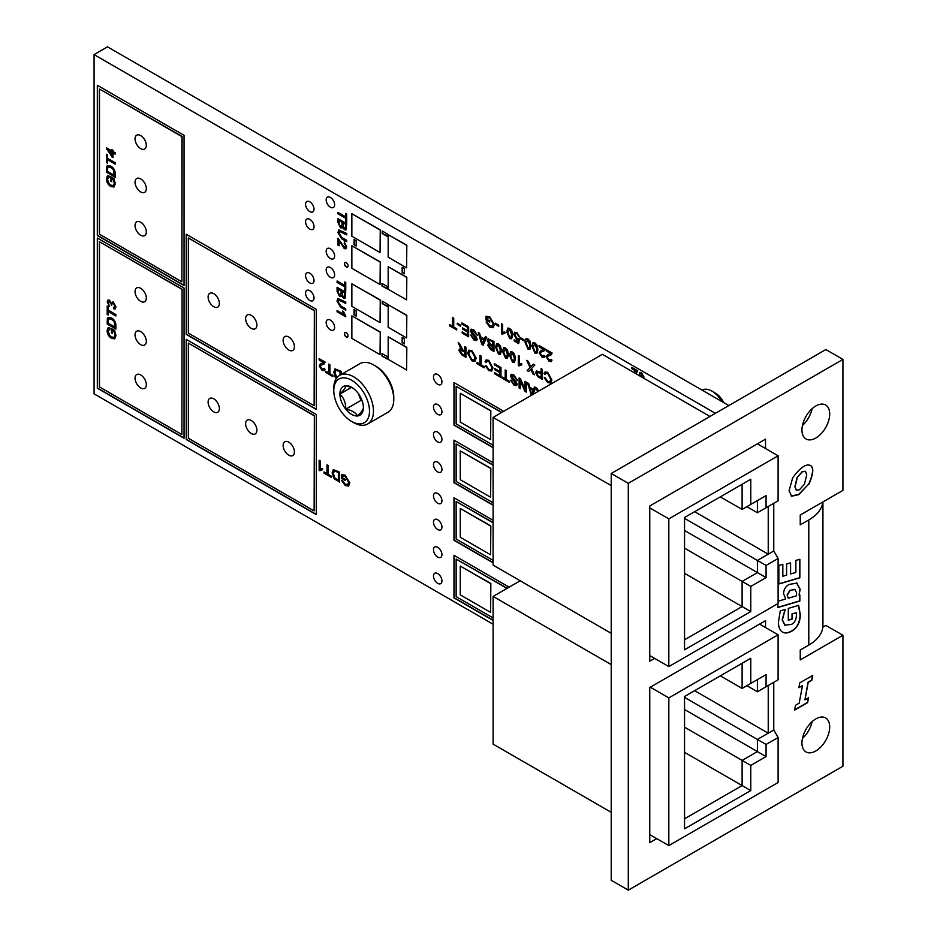 <?xml version="1.0" encoding="UTF-8"?>
<svg xmlns="http://www.w3.org/2000/svg" width="937" height="937" viewBox="0 0 937 937"><rect width="100%" height="100%" fill="white"/><g stroke="black" fill="none" stroke-linecap="round" stroke-linejoin="round"><path stroke-width="1.41" d="M802.459 425.445A19.618 11.326 120 0 0 812.133 408.684M815.822 438.012A19.618 11.326 120 0 0 828.648 420.725A19.618 11.326 120 0 0 825.638 405.007A19.618 11.326 120 0 0 815.822 405.979A19.618 11.326 120 0 0 803.009 423.266A19.618 11.326 120 0 0 806.019 438.984A19.618 11.326 120 0 0 815.822 438.012M802.459 738.391A19.618 11.326 120 0 0 812.133 721.631M815.822 750.959A19.618 11.326 120 0 0 828.648 733.659A19.618 11.326 120 0 0 825.638 717.941A19.618 11.326 120 0 0 815.822 718.913A19.618 11.326 120 0 0 803.009 736.201A19.618 11.326 120 0 0 806.019 751.931A19.618 11.326 120 0 0 815.822 750.959M778.846 565.444L778.846 584.02L799.858 577.813L799.858 559.237L795.864 560.443L795.864 572.402L790.582 573.971L790.582 562.868L786.588 564.039L786.588 575.142L782.828 576.22L782.828 564.273L778.846 565.444M777.886 603.627L777.886 607.527L799.858 601.015L799.858 595.054L799.074 595.054L800.175 589.232L796.825 583.13L789.071 584.43C785.522 586.503 783.695 589.584 783.578 593.66L785.663 598.989L778.108 601.226M797.469 583.446L796.825 583.13M785.147 625.447L782.372 619.861L785.229 609.495L780.287 610.901L778.436 622.016C778.436 626.923 779.713 630.214 782.278 631.901C784.819 633.599 788.122 633.283 792.163 630.952C797.481 627.649 800.186 622.215 800.292 614.625L798.64 605.349L788.298 608.394L788.298 620.247L792.257 619.052L792.257 613.934L796.356 612.763L796.415 614.391C796.473 619.263 794.834 622.601 791.507 624.382L784.597 625.166M808.971 484.171C813.597 473.384 814.007 467.118 810.189 465.373C805.937 463.663 800.104 467.786 792.69 477.741L789.095 490.73L791.66 496.2L798.769 494.666L808.748 484.042C813.375 473.267 813.784 467.001 809.978 465.244M799.776 682.862L798.863 687.699L802.494 685.603L799.167 703.172L795.536 705.268L794.646 710.082L807.624 702.598L808.537 697.76L804.942 699.845L808.233 682.288L811.864 680.192L812.754 675.366L799.776 682.862M765.529 448.53L765.529 439.148L649.751 505.992L649.751 661.206L654.635 658.383M765.529 627.532L765.529 620.681L649.751 687.524L649.751 842.679L656.767 838.627M842.925 766.232L842.925 635.263L800.245 659.906L800.245 650.044L808.783 645.113L808.783 519.941L800.245 524.872L800.245 515.01L842.925 490.379L842.925 359.41L628.294 483.328L628.294 890.15L842.925 766.232M842.925 635.263L825.86 625.401L822.838 627.158M842.925 359.41L825.86 349.548L611.217 473.478L611.217 880.288L628.294 890.15M628.294 483.328L611.217 473.478M808.783 519.941A48.291 27.876 0 0 0 822.838 501.974M822.932 501.916L822.932 625.401A48.291 27.876 180 0 1 808.783 645.113M804.942 699.845L808.022 682.159L811.653 680.063L812.484 675.518M794.705 709.813L807.413 702.469L808.268 697.913M798.91 687.418L802.494 685.603M791.133 495.931L798.558 494.537L808.748 484.042M805.363 471.252L802.119 471.674L797.059 477.577L794.892 486.608L796.263 490.192M797.27 477.694L795.103 486.725L796.368 490.262L799.495 489.77L804.45 484.101L806.745 474.907L805.469 471.311L802.341 471.803L797.059 477.577M782.067 631.772C784.609 633.471 787.9 633.154 791.952 630.824C797.258 627.532 799.964 622.086 800.069 614.496L798.429 605.22M784.925 625.319L782.149 619.732L785.019 609.554M788.298 620.048L792.034 618.924L792.034 613.817L796.356 612.763M799.074 595.054L799.952 589.104L796.602 583.001M777.886 607.34L799.636 600.886L799.636 595.054M795.197 589.537L789.809 590.31L787.092 595.018L788.263 598.228L796.216 595.897L796.649 592.852L794.799 589.373L790.032 590.439L787.314 595.147L788.263 598.228M782.828 576.22L782.618 564.332M790.582 573.971L790.359 562.926M778.846 583.833L799.636 577.696L799.636 559.295M348.06 265.839A2.612 1.499 -120 0 0 346.924 263.215A2.612 1.499 -120 0 0 344.921 262.524A2.612 1.499 -120 0 0 344.371 263.719A2.612 1.499 -120 0 0 345.519 266.342A2.612 1.499 -120 0 0 347.522 267.033A2.612 1.499 -120 0 0 348.06 265.839M345.027 262.465A2.612 1.499 -120 0 0 344.593 263.59A2.612 1.499 -120 0 0 345.659 266.131A2.612 1.499 -120 0 0 347.627 266.963M348.06 335.938A2.612 1.499 -120 0 0 346.924 333.314A2.612 1.499 -120 0 0 344.921 332.623A2.612 1.499 -120 0 0 344.371 333.818A2.612 1.499 -120 0 0 345.519 336.43A2.612 1.499 -120 0 0 347.522 337.133A2.612 1.499 -120 0 0 348.06 335.938M345.027 332.565A2.612 1.499 -120 0 0 344.593 333.689A2.612 1.499 -120 0 0 345.659 336.231A2.612 1.499 -120 0 0 347.627 337.062M146.324 145.364A7.976 4.603 -120 0 0 142.846 137.341A7.976 4.603 -120 0 0 136.697 135.209A7.976 4.603 -120 0 0 135.045 138.852A7.976 4.603 -120 0 0 138.524 146.875A7.976 4.603 -120 0 0 144.673 149.006A7.976 4.603 -120 0 0 146.324 145.364M146.324 188.677A7.976 4.603 -120 0 0 142.846 180.654A7.976 4.603 -120 0 0 136.697 178.51A7.976 4.603 -120 0 0 135.045 182.165A7.976 4.603 -120 0 0 138.524 190.188A7.976 4.603 -120 0 0 144.673 192.319A7.976 4.603 -120 0 0 146.324 188.677M146.324 231.989A7.976 4.603 -120 0 0 142.846 223.966A7.976 4.603 -120 0 0 136.697 221.823A7.976 4.603 -120 0 0 135.045 225.477A7.976 4.603 -120 0 0 138.524 233.5A7.976 4.603 -120 0 0 144.673 235.632A7.976 4.603 -120 0 0 146.324 231.989M219.387 303.459A7.976 4.603 -120 0 0 215.908 295.436A7.976 4.603 -120 0 0 209.759 293.304A7.976 4.603 -120 0 0 208.108 296.947A7.976 4.603 -120 0 0 211.586 304.97A7.976 4.603 -120 0 0 217.735 307.113A7.976 4.603 -120 0 0 219.387 303.459M256.89 325.116A7.976 4.603 -120 0 0 253.412 317.093A7.976 4.603 -120 0 0 247.274 314.961A7.976 4.603 -120 0 0 245.623 318.603A7.976 4.603 -120 0 0 249.101 326.626A7.976 4.603 -120 0 0 255.239 328.758A7.976 4.603 -120 0 0 256.89 325.116M294.405 346.772A7.976 4.603 -120 0 0 290.927 338.749A7.976 4.603 -120 0 0 284.778 336.606A7.976 4.603 -120 0 0 283.126 340.26A7.976 4.603 -120 0 0 286.605 348.283A7.976 4.603 -120 0 0 292.754 350.415A7.976 4.603 -120 0 0 294.405 346.772M146.324 298.071A7.976 4.603 -120 0 0 142.846 290.048A7.976 4.603 -120 0 0 136.697 287.917A7.976 4.603 -120 0 0 135.045 291.571A7.976 4.603 -120 0 0 138.524 299.594A7.976 4.603 -120 0 0 144.673 301.726A7.976 4.603 -120 0 0 146.324 298.071M146.324 341.384A7.976 4.603 -120 0 0 142.846 333.361A7.976 4.603 -120 0 0 136.697 331.229A7.976 4.603 -120 0 0 135.045 334.884A7.976 4.603 -120 0 0 138.524 342.895A7.976 4.603 -120 0 0 144.673 345.039A7.976 4.603 -120 0 0 146.324 341.384M146.324 384.697A7.976 4.603 -120 0 0 142.846 376.674A7.976 4.603 -120 0 0 136.697 374.542A7.976 4.603 -120 0 0 135.045 378.185A7.976 4.603 -120 0 0 138.524 386.208A7.976 4.603 -120 0 0 144.673 388.351A7.976 4.603 -120 0 0 146.324 384.697M219.387 408.602A7.976 4.603 -120 0 0 215.908 400.579A7.976 4.603 -120 0 0 209.759 398.448A7.976 4.603 -120 0 0 208.108 402.102A7.976 4.603 -120 0 0 211.586 410.125A7.976 4.603 -120 0 0 217.735 412.257A7.976 4.603 -120 0 0 219.387 408.602M256.89 430.259A7.976 4.603 -120 0 0 253.412 422.236A7.976 4.603 -120 0 0 247.274 420.104A7.976 4.603 -120 0 0 245.623 423.747A7.976 4.603 -120 0 0 249.101 431.77A7.976 4.603 -120 0 0 255.239 433.913A7.976 4.603 -120 0 0 256.89 430.259M294.405 451.915A7.976 4.603 -120 0 0 290.927 443.892A7.976 4.603 -120 0 0 284.778 441.76A7.976 4.603 -120 0 0 283.126 445.403A7.976 4.603 -120 0 0 286.605 453.426A7.976 4.603 -120 0 0 292.754 455.569A7.976 4.603 -120 0 0 294.405 451.915M441.936 381.874A5.973 3.455 -120 0 0 439.336 375.866A5.973 3.455 -120 0 0 434.721 374.261A5.973 3.455 -120 0 0 433.48 377.002A5.973 3.455 -120 0 0 436.092 383.01A5.973 3.455 -120 0 0 440.706 384.615A5.973 3.455 -120 0 0 441.936 381.874M441.936 411.917A5.973 3.455 -120 0 0 439.336 405.908A5.973 3.455 -120 0 0 434.721 404.304A5.973 3.455 -120 0 0 433.48 407.045A5.973 3.455 -120 0 0 436.092 413.053A5.973 3.455 -120 0 0 440.706 414.658A5.973 3.455 -120 0 0 441.936 411.917M441.936 439.465A5.973 3.455 -120 0 0 439.336 433.444A5.973 3.455 -120 0 0 434.721 431.84A5.973 3.455 -120 0 0 433.48 434.581A5.973 3.455 -120 0 0 436.092 440.589A5.973 3.455 -120 0 0 440.706 442.194A5.973 3.455 -120 0 0 441.936 439.465M441.936 469.507A5.973 3.455 -120 0 0 439.336 463.487A5.973 3.455 -120 0 0 434.721 461.882A5.973 3.455 -120 0 0 433.48 464.623A5.973 3.455 -120 0 0 436.092 470.632A5.973 3.455 -120 0 0 440.706 472.236A5.973 3.455 -120 0 0 441.936 469.507M441.936 500.791A5.973 3.455 -120 0 0 439.336 494.783A5.973 3.455 -120 0 0 434.721 493.178A5.973 3.455 -120 0 0 433.48 495.919A5.973 3.455 -120 0 0 436.092 501.927A5.973 3.455 -120 0 0 440.706 503.532A5.973 3.455 -120 0 0 441.936 500.791M441.936 527.086A5.973 3.455 -120 0 0 439.336 521.066A5.973 3.455 -120 0 0 434.721 519.461A5.973 3.455 -120 0 0 433.48 522.202A5.973 3.455 -120 0 0 436.092 528.222A5.973 3.455 -120 0 0 440.706 529.815A5.973 3.455 -120 0 0 441.936 527.086M441.936 554.622A5.973 3.455 -120 0 0 439.336 548.602A5.973 3.455 -120 0 0 434.721 546.997A5.973 3.455 -120 0 0 433.48 549.738A5.973 3.455 -120 0 0 436.092 555.758A5.973 3.455 -120 0 0 440.706 557.363A5.973 3.455 -120 0 0 441.936 554.622M441.936 580.905A5.973 3.455 -120 0 0 439.336 574.896A5.973 3.455 -120 0 0 434.721 573.292A5.973 3.455 -120 0 0 433.48 576.021A5.973 3.455 -120 0 0 436.092 582.041A5.973 3.455 -120 0 0 440.706 583.646A5.973 3.455 -120 0 0 441.936 580.905M334.626 204.758A5.973 3.455 -120 0 0 332.014 198.738A5.973 3.455 -120 0 0 327.4 197.133A5.973 3.455 -120 0 0 326.17 199.874A5.973 3.455 -120 0 0 328.77 205.894A5.973 3.455 -120 0 0 333.385 207.499A5.973 3.455 -120 0 0 334.626 204.758M314.024 209.138A5.973 3.455 -120 0 0 311.412 203.118A5.973 3.455 -120 0 0 306.809 201.514A5.973 3.455 -120 0 0 305.567 204.254A5.973 3.455 -120 0 0 308.179 210.275A5.973 3.455 -120 0 0 312.782 211.879A5.973 3.455 -120 0 0 314.024 209.138M314.024 226.66A5.973 3.455 -120 0 0 311.412 220.64A5.973 3.455 -120 0 0 306.809 219.047A5.973 3.455 -120 0 0 305.567 221.776A5.973 3.455 -120 0 0 308.179 227.796A5.973 3.455 -120 0 0 312.782 229.401A5.973 3.455 -120 0 0 314.024 226.66M334.626 256.082A5.973 3.455 -120 0 0 332.014 250.062A5.973 3.455 -120 0 0 327.4 248.457A5.973 3.455 -120 0 0 326.17 251.198A5.973 3.455 -120 0 0 328.77 257.218A5.973 3.455 -120 0 0 333.385 258.811A5.973 3.455 -120 0 0 334.626 256.082M314.024 280.491A5.973 3.455 -120 0 0 311.412 274.471A5.973 3.455 -120 0 0 306.809 272.866A5.973 3.455 -120 0 0 305.567 275.607A5.973 3.455 -120 0 0 308.179 281.627A5.973 3.455 -120 0 0 312.782 283.22A5.973 3.455 -120 0 0 314.024 280.491M334.626 274.857A5.973 3.455 -120 0 0 332.014 268.837A5.973 3.455 -120 0 0 327.4 267.232A5.973 3.455 -120 0 0 326.17 269.973A5.973 3.455 -120 0 0 328.77 275.993A5.973 3.455 -120 0 0 333.385 277.586A5.973 3.455 -120 0 0 334.626 274.857M334.626 327.423A5.973 3.455 -120 0 0 332.014 321.414A5.973 3.455 -120 0 0 327.4 319.81A5.973 3.455 -120 0 0 326.17 322.551A5.973 3.455 -120 0 0 328.77 328.559A5.973 3.455 -120 0 0 333.385 330.164A5.973 3.455 -120 0 0 334.626 327.423M314.024 298.013A5.973 3.455 -120 0 0 311.412 291.993A5.973 3.455 -120 0 0 306.809 290.388A5.973 3.455 -120 0 0 305.567 293.129A5.973 3.455 -120 0 0 308.179 299.149A5.973 3.455 -120 0 0 312.782 300.754A5.973 3.455 -120 0 0 314.024 298.013M339.03 233.067L341.771 237.436L346.702 240.282L346.702 241.699L341.712 238.818L337.917 232.54L338.796 229.905L346.702 233.477L346.702 234.894L339.604 231.439L339.03 233.067M345.694 218.262L338.023 213.835L338.023 212.418L345.694 216.857L345.694 213.39L346.702 213.964L346.702 222.303L345.694 221.729L345.917 218.145L338.023 213.835M338.081 301.632L340.822 306.001L345.753 308.847L345.753 310.264L340.763 307.383L336.969 301.105L337.859 298.47L345.753 302.042L345.753 303.459L338.667 300.016L338.081 301.632M344.746 286.827L337.074 282.4L337.074 280.995L344.746 285.422L344.746 281.955L345.753 282.529L345.753 290.88L344.746 290.294L344.968 286.71L337.074 282.4M328.688 372.985L328.688 364.118L329.906 364.833L329.906 373.687L332.904 375.421L332.904 376.58L325.678 372.399L325.678 371.251L328.899 372.856L328.899 364.247M327.025 473.7L327.025 464.846L328.243 465.548L328.243 474.403L331.253 476.137L331.253 477.296L324.026 473.126L324.026 471.967L327.236 473.572L327.236 464.963M342.591 475.914L342.591 477.811L345.144 479.287L345.144 480.447L341.361 478.257L341.361 474.555L345.144 475.176L349.817 482.965L348.564 486.057L345.249 485.507L341.513 480.4L342.626 480.716L345.261 484.359L348.248 484.101L348.587 482.309L345.249 476.394L342.591 475.914L345.249 476.394M347.744 484.698L348.587 482.309M495.31 324.307L495.31 323.148L498.753 325.139L498.753 326.299L495.31 324.307L495.532 323.277M509.705 328.383L511.766 330.538L512.656 335.153L511.614 338.807L509.705 338.526L506.765 331.745L507.807 328.091L509.705 328.383M520.55 338.878L520.55 337.718L523.994 339.709L523.994 340.869L520.55 338.878L520.761 337.847M534.945 342.954L537.006 345.109L537.897 349.724L536.842 353.378L534.945 353.097L532.005 346.315L533.048 342.673L534.945 342.954M548.789 354.221L550.675 353.448L546.119 350.813L546.119 349.536L552.127 353.003L550.968 354.971L548.239 356.095L547.349 357.465L549.094 360.101L550.897 359.351L552.01 360.124L551.307 361.635L549.07 361.249L546.236 356.845L547.395 354.807L548.789 354.221M550.523 353.565L546.119 350.813M550.593 360.276L550.897 359.351M457.291 324.366L457.291 323.218L460.735 325.198L460.735 326.357L457.291 324.366L457.502 323.335M470.409 330.679L471.1 329.18L473.712 329.613L477.519 335.411L473.759 330.796L471.627 331.311L475.867 336.231L477.191 339.147L476.558 340.541L474.017 340.061L470.632 335.153L473.97 338.878L475.961 338.538L471.943 333.994L470.409 330.679L471.217 329.121M472.143 330.421L471.627 331.311M475.727 339.182L475.621 337.461M487.31 340.459L488.001 338.854L493.975 341.443L493.975 351.457L490.613 349.513L487.638 345.203L488.95 343.797L487.31 340.459L488.118 338.807M488.2 343.961L489.161 343.68L487.521 340.33M505.488 347.955L507.538 350.11L508.428 354.725L507.385 358.391L505.488 358.098L502.537 351.328L503.579 347.674L505.488 347.955M519.039 365.934L518.325 365.512L518.325 355.498L519.438 356.142L519.438 363.943L521.663 363.755L521.663 364.938L519.801 365.266M541.117 372.774L541.117 368.663L542.347 369.365L542.347 379.38L537.721 376.615L535.671 372.645L536.421 370.876L541.34 372.645L541.34 368.78M464.74 351.07L464.74 346.573L465.958 347.287L465.958 357.302L461.988 355.006L458.837 350.485L459.47 349.056L461.332 349.232L458.158 342.778L459.587 343.61L462.726 349.864L464.74 351.07L464.951 346.702M479.967 364.224L479.967 355.369L481.185 356.072L481.185 364.938L484.195 366.672L484.195 367.819L476.968 363.65L476.968 362.49L480.189 364.106L480.189 355.498M494.314 364.809L494.314 363.65L500.979 367.503L500.979 377.517L494.537 373.793L494.537 372.633L499.761 375.655L499.761 372.575L494.865 369.752L494.865 368.592L499.761 371.415L499.761 367.948L494.314 364.809L494.525 363.779M510.431 375.796L511.133 374.308L513.734 374.741L517.552 380.539L513.792 375.924L511.661 376.44L515.9 381.347L517.212 384.275L516.58 385.657L514.038 385.189L510.653 380.281L513.991 384.006L515.994 383.666L511.977 379.11L510.431 375.796L511.239 374.25M512.176 375.538L511.661 376.44M515.748 384.311L515.655 382.577M531.607 395.203L527.367 382.729L528.667 383.491L529.686 387.157L533.528 389.382L534.558 386.887L535.859 387.637L532.778 394.524M639.104 375.538L639.76 372.586L641.611 372.891L644 377.189L640.803 373.84M644 376.967L641.775 373.886L640.334 376.252M184.05 438.27L184.05 288.057L97.319 237.998L97.319 388.199L184.05 438.27M184.05 285.562L184.05 135.35L97.319 85.279L97.319 235.492L184.05 285.562M316.296 414.494L186.217 339.381L186.217 439.523L316.296 514.624L316.296 414.494M316.296 309.339L186.217 234.238L186.217 334.38L316.296 409.481L316.296 309.339M356.189 240.739L354.022 239.497L354.022 244.744L356.189 245.998L356.189 240.739M382.214 230.982L382.214 233.489L387.192 236.358L387.192 233.863L382.214 230.982M404.327 268.532L402.16 267.279L402.16 272.538L404.327 273.791L404.327 268.532M387.192 288.936L387.192 286.429L381.991 283.431L381.991 285.937L387.192 288.936M382.214 301.082L382.214 303.588L387.192 306.458L387.192 303.963L382.214 301.082M404.327 338.632L402.16 337.379L402.16 342.637L404.327 343.891L404.327 338.632M356.189 310.838L354.022 309.597L354.022 314.844L356.189 316.097L356.189 310.838M387.192 359.035L387.192 356.528L381.991 353.53L381.991 356.037L387.192 359.035M509.154 587.171L453.976 555.313L453.976 597.865L493.108 620.458M493.108 520.328L453.976 497.734L453.976 540.286L493.108 562.879M493.108 462.737L453.976 440.144L453.976 482.707L493.108 505.301M503.731 411.296L453.976 382.565L453.976 425.129L493.108 447.722M380.258 261.903L351.855 245.752L351.855 268.287L380.047 284.555L380.258 261.903L380.047 284.555M380.258 332.003L351.855 315.851L351.855 338.386L380.047 354.654L380.258 332.003L380.047 354.654M406.822 277.235L388.176 266.717L388.176 289.252L406.599 299.887L406.822 277.235L406.599 299.887M406.822 347.334L388.176 336.816L388.176 359.351L406.599 369.986L406.822 347.334L406.599 369.986M493.108 624.218L94.075 393.833L94.075 54.615L715.388 413.322M406.822 315.289L388.176 304.771L388.176 327.306L406.599 337.941L406.822 315.289L406.599 337.941M406.822 245.189L388.176 234.672L388.176 257.206L406.599 267.841L406.822 245.189L406.599 267.841M380.258 299.957L351.855 283.806L351.855 306.34L380.047 322.609L380.258 299.957L380.047 322.609M380.258 229.858L351.855 213.706L351.855 236.241L380.047 252.51L380.258 229.858L380.047 252.51M633.564 372.352L636.328 371.251L631.772 368.616L631.772 367.339L637.769 370.806L636.621 372.774L635.239 373.313M636.164 371.368L631.772 368.616M537.662 391.701L535.987 387.707L537.416 388.539L538.529 391.197M525.001 389.031L525.001 381.371L526.219 382.073L526.219 392.088L524.919 391.338L520.328 381.031L520.328 388.691L519.11 387.977L519.11 377.962L520.41 378.712L525.001 389.031L525.212 381.488M505.207 378.806L505.207 369.939L506.425 370.654L506.425 379.508L509.435 381.242L509.435 382.39L502.209 378.22L502.209 377.072L505.418 378.677L505.418 370.068M491.749 367.257L488.891 361.553L487.041 361.307L486.303 362.56L485.085 361.53L486.08 359.96L488.774 360.323L492.979 367.96L491.784 371.029L488.798 370.607L485.307 365.688L486.526 366.086L488.856 369.494L490.883 369.775L491.972 367.14L488.891 361.553M467.622 353.237L468.851 350.18L471.908 350.59L476.183 358.063L474.965 361.249L471.897 360.85L467.622 353.237L468.957 350.122M550.675 379.262L547.829 373.558L545.966 373.313L545.229 374.566L544.01 373.535L545.018 371.977L547.712 372.34L551.905 379.965L550.722 383.034L547.723 382.624L544.233 377.693L545.451 378.091L547.782 381.5L549.808 381.781L550.897 379.145L547.829 373.558M531.174 366.402L533.317 364.153L534.84 365.032L531.525 368.51L534.395 374.788L532.907 373.933L530.846 369.225L528.691 371.497L527.168 370.619L530.026 367.609L526.723 360.347L528.21 361.202L530.764 366.835L533.376 364.188M512.492 352.007L514.542 354.151L515.432 358.766L514.39 362.432L512.492 362.15L509.541 355.369L510.583 351.715L512.492 352.007M498.484 343.914L500.534 346.069L501.424 350.684L500.381 354.338L498.484 354.057L495.532 347.276L496.575 343.633L498.484 343.914M484.394 338.983L485.413 336.5L486.713 337.25L483.152 345.203L481.794 344.418L478.221 332.342L479.521 333.103L480.552 336.77L484.394 338.983L485.553 336.582M461.953 324.108L461.953 322.96L468.629 326.802L468.629 336.816L462.175 333.103L462.175 331.944L467.399 334.954L467.399 331.874L462.515 329.051L462.515 327.903L467.399 330.726L467.399 327.259L461.953 324.108L462.175 323.078M452.501 326.357L452.501 317.502L453.731 318.205L453.731 327.06L456.729 328.793L456.729 329.953L449.502 325.783L449.502 324.624L452.723 326.228L452.723 317.62M541.785 350.169L543.671 349.407L539.115 346.772L539.115 345.484L545.123 348.951L543.964 350.93L541.235 352.054L540.344 353.425L542.09 356.06L543.893 355.31L545.006 356.083L544.303 357.583L542.054 357.208L539.232 352.804L541.785 350.169M543.519 349.524L539.115 346.772M543.589 356.224L543.893 355.31M527.941 338.913L530.002 341.056L530.892 345.683L529.838 349.337L527.941 349.056L525.001 342.274L526.044 338.62L527.941 338.913M517.751 341.759L518.419 339.299L516.744 338.995L513.98 334.158L514.472 332.342L516.802 332.483L519.66 336.957L516.802 333.631L515.444 333.431L514.881 334.849L516.802 338.128L519.543 338.936L518.665 343.563L514.214 340.998L514.214 339.709L517.751 341.759L518.208 339.428L516.533 339.124L513.769 334.286L514.694 332.19M502.255 334.216L501.541 333.806L501.541 323.792L502.654 324.436L502.654 332.237L504.867 332.049L504.867 333.232L503.005 333.56M487.193 317.596L487.193 319.494L489.746 320.969L489.746 322.129L485.975 319.939L485.975 316.237L489.758 316.858L494.42 324.647L493.167 327.739L489.852 327.189L486.116 322.082L487.24 322.398L489.875 326.041L492.85 325.783L493.202 323.991L489.852 318.076L487.193 317.596L489.852 318.076M492.358 326.381L493.202 323.991M332.143 472.857L333.338 469.601L339.592 472.096L339.592 482.11L333.56 477.765L332.143 472.857L333.455 469.554M319.845 470.714L319.13 470.304L319.13 460.29L320.243 460.922L320.243 468.734L322.469 468.535L322.469 469.718L320.595 470.058M336.535 378.525L335.223 377.049L333.795 372.141L335.001 368.885L341.244 371.38L341.244 374.449M321.789 363.287L323.675 362.514L319.119 359.89L319.119 358.602L325.127 362.069L323.968 364.048L321.239 365.172L320.349 366.543L322.094 369.178L323.909 368.428L325.01 369.19L324.307 370.701L322.07 370.314L319.236 365.922L320.395 363.872L321.789 363.287M323.523 362.642L319.119 359.89M323.593 369.342L323.909 368.428M345.132 298.376L343.715 298.189L341.853 295.6L339.569 296.42L337.074 291.173L337.074 287.284L345.753 292.285L345.039 298.446L343.504 298.306L341.642 295.729L341.045 296.596M345.753 315.98L345.753 316.811L337.074 311.798L337.074 310.522L343.832 314.422L342.555 311.119L343.586 311.705L345.753 315.98M346.081 229.811L344.664 229.612L342.801 227.035L340.506 227.855L338.023 222.608L338.023 218.719L346.702 223.72L345.976 229.87L344.453 229.741L342.579 227.152L341.993 228.031M344.289 247.368L345.694 246.162L344.254 241.957L346.702 246.771L345.917 248.82L344.301 248.656L339.135 240.54L339.135 245.799L338.023 245.166L338.023 238.232L344.289 247.368L345.296 247.38M107.509 158.294L115.181 162.722L115.181 164.139L107.509 159.712L107.509 163.179L106.513 162.593L106.513 154.254L107.509 154.828L107.509 158.294M109.231 177.316L107.404 179.295L109.114 183.722L110.847 185.128L113.389 185.573L114.291 183.254L113.377 179.658L111.737 178.709L111.737 181.661L110.73 181.087L110.73 176.718L113.939 178.569L115.298 183.722L114.021 187.002L110.882 186.568C108.024 184.706 106.525 182.083 106.396 178.698L107.392 175.922L108.95 175.851L109.231 177.316L108.212 177.316M181.883 281.803L181.883 136.603L99.486 89.038L99.486 234.238L181.883 281.803L182.094 136.474L99.486 89.038M110.8 166.107C113.623 167.77 115.087 170.229 115.181 173.474L115.181 177.234L106.513 172.232L107.251 165.697L110.8 166.107M113.072 151.618L115.181 152.836L115.181 154.125L113.072 152.907L113.072 157.65L111.96 157.018L106.619 147.894L111.96 150.974L111.96 149.697L113.072 150.342L113.072 151.618M108.2 310.124L115.872 314.551L115.872 315.968L108.2 311.541L108.2 315.008L107.193 314.422L107.193 306.083L108.2 306.657L108.2 310.124M109.922 329.145L108.083 331.124L109.793 335.551L111.526 336.957L114.08 337.402L114.982 335.083L114.068 331.487L112.417 330.538L112.417 333.49L111.421 332.916L111.421 328.547L114.63 330.398L115.977 335.551L114.712 338.831L111.573 338.398C108.704 336.524 107.205 333.9 107.087 330.527L108.071 327.739L109.641 327.681L109.922 329.145L108.903 329.145M181.883 289.31L99.486 241.746L99.486 386.946L181.883 434.522L182.094 289.193L99.486 241.746M115.872 328.805L107.415 323.933L107.942 317.526L111.491 317.924C114.302 319.599 115.766 322.059 115.872 325.303L115.872 329.063L107.193 324.05L107.322 318.685L108.165 317.362M113.424 307.488L114.982 306.329L113.248 303.155L111.632 304.291L111.761 305.275L109.442 301.468L108.2 302.464L109.418 306.34L107.193 301.925L107.954 300.027L109.406 300.168L111.116 302.581L113.26 301.878L115.977 306.949L115.169 308.917L113.529 308.835L113.424 307.488L114.642 307.43M113.635 307.371L115.192 306.2L113.471 303.026L112.264 302.979M111.702 304.947L109.652 301.339L108.2 302.464M314.129 415.735L188.384 343.141L188.384 438.27L314.129 510.876L314.352 415.618L188.384 343.141M314.129 310.592L188.384 237.986L188.384 333.127L314.129 405.721L314.352 310.463L188.384 237.986M94.075 54.615L107.509 46.85L728.834 405.569M406.599 347.451L388.176 336.816M406.599 315.406L388.176 304.771M406.599 277.352L388.176 266.717M406.599 245.318L388.176 234.672M380.047 332.12L351.855 315.851M380.047 300.074L351.855 283.806M380.047 262.02L351.855 245.752M380.047 229.975L351.855 213.706M454.187 382.694L454.187 425L493.108 447.476M501.775 412.421L456.143 386.325L456.143 423.875L493.108 445.216M501.564 412.549L456.143 386.325M490.613 439.652L490.613 410.851L460.266 393.329L460.266 422.118L490.613 439.652L490.836 410.734L460.266 393.329M454.187 440.273L454.187 482.578L493.108 505.055M493.108 464.998L456.143 443.904L456.143 481.454L493.108 502.794M493.108 465.244L456.143 443.904M490.613 497.231L490.613 468.441L460.266 450.908L460.266 479.709L490.613 497.231L490.836 468.313L460.266 450.908M454.187 497.852L454.187 540.169L493.108 562.633M493.108 522.577L456.143 501.482L456.143 539.033L493.108 560.385M493.108 522.823L456.143 501.482M490.613 554.809L490.613 526.02L460.266 508.498L460.266 537.288L490.613 554.809L490.836 525.891L460.266 508.498M454.187 555.43L454.187 597.747L493.108 620.212M507.198 588.295L456.143 559.061L456.143 596.623L493.108 617.963M506.987 588.413L456.143 559.061M490.613 612.388L490.613 583.599L460.266 566.077L460.266 594.866L490.613 612.388L490.836 583.47L460.266 566.077M382.214 353.647L382.214 355.908L387.192 358.789M354.245 309.714L354.245 314.727L356.189 315.851M402.371 337.507L402.371 342.509L404.327 343.633M382.425 301.199L382.214 303.588M382.425 303.459L387.192 306.212M382.214 283.56L382.214 285.808L387.192 288.69M402.371 267.408L402.371 272.409L404.327 273.545M382.425 231.111L382.214 233.489M382.425 233.36L387.192 236.112M354.245 239.614L354.245 244.627L356.189 245.752M186.428 234.367L186.428 334.251L316.296 409.235M314.129 405.721L314.352 310.463M186.428 339.51L186.428 439.394L316.296 514.378M314.129 510.876L314.352 415.618M97.542 85.408L97.542 235.363L184.05 285.305M97.542 238.115L97.542 388.082L184.05 438.024M181.883 434.522L182.094 289.193M641.775 373.886L640.908 373.769M639.327 375.667L639.877 372.528M631.983 368.487L631.983 367.456M636.738 372.703L635.509 373.219M537.721 391.233L536.339 387.918M531.829 395.074L530.928 394.805M531.15 394.688L527.672 382.905M534.687 386.969L533.528 389.382M531.607 394.044L533.364 390.19L530.073 388.539L531.607 394.044L533.153 390.307L530.073 388.539M526.219 391.842L524.919 391.338M525.13 391.209L520.328 381.031M520.328 388.433L519.11 387.977M519.321 387.859L519.321 378.091M517.54 380.281L516.322 379.825M516.545 379.708L513.792 375.924M514.003 375.796L511.871 376.311M516.685 385.599L514.038 385.189M514.261 385.06L510.876 380.153M515.865 384.252L516.205 383.538M515.865 382.46L511.977 379.11M512.188 378.993L510.653 375.678M509.435 382.144L502.209 378.22M502.419 378.103L502.419 377.189M500.979 377.271L494.537 373.793M494.748 373.664L494.748 372.762M499.761 372.575L499.761 375.655M499.971 372.446L494.865 369.752M495.087 369.623L495.087 368.721M499.761 367.948L499.761 371.415M499.971 367.831L494.525 364.68M489.114 361.424L487.158 361.249M486.373 362.314L485.085 361.53M485.296 361.401L486.198 359.902M491.89 370.958L488.798 370.607M489.02 370.49L485.518 365.559M490.988 369.705L491.972 367.14M484.195 367.573L476.968 363.65M477.179 363.521L477.179 362.619M475.071 361.19L471.897 360.85M472.119 360.733L467.844 353.108M474.239 359.89L475.176 357.22L472.131 351.621L469.87 351.434M471.897 359.691L474.134 359.96L474.965 357.337L471.908 351.75L469.753 351.492L468.851 353.952L471.897 359.691M465.958 357.044L462.199 354.877L458.837 350.485M459.06 350.368L459.587 348.997M460.641 348.318L461.332 349.232M460.852 348.189L459.68 346.421M459.891 346.292L458.509 342.977M462.445 350.649L460.067 351.164L461.941 353.823L464.74 355.439L464.951 352.101L462.445 350.649L460.278 351.035M460.067 351.164L460.571 350.251M464.74 355.439L464.74 352.23L462.222 350.778M548.04 373.43L546.084 373.254M545.299 374.32L544.01 373.535M544.221 373.406L545.123 371.907M550.827 382.964L547.723 382.624M547.946 382.495L544.444 377.564M549.914 381.71L550.897 379.145M542.347 379.134L537.721 376.615M537.932 376.487L535.671 372.645M535.882 372.528L536.526 370.829M539.126 372.528L536.889 373.313L537.873 375.561L541.117 377.517L541.34 373.804L539.126 372.528L537.112 373.195M536.889 373.313L537.416 372.212M541.117 377.517L541.117 373.922L538.916 372.645M534.242 374.449L532.907 373.933M533.118 373.804L530.846 369.225M528.843 371.333L527.168 370.619M527.379 370.49L530.026 367.609M530.248 367.491L527.086 360.558M531.396 366.273L530.764 366.835M519.168 365.746L518.325 365.512M518.548 365.395L518.548 355.627M521.874 364.809L519.262 365.805M514.495 362.361L512.492 362.15M512.703 362.022L509.541 355.369M509.763 355.24L510.7 351.656M512.703 353.038L510.653 356.013L512.504 360.991L513.769 361.038L512.715 360.874L513.991 360.921L514.542 358.004L512.703 353.038L511.438 352.991M512.504 360.991L513.769 361.038L514.319 358.133L512.492 353.155L511.543 352.933M507.491 358.321L505.488 358.098M505.699 357.981L502.537 351.328M502.759 351.199L503.696 347.615M505.699 348.986L503.649 351.972L505.5 356.95L506.765 356.997L505.711 356.833L506.976 356.868L507.538 353.963L505.699 348.986L504.434 348.951M505.5 356.95L506.765 356.997L507.315 354.092L505.488 349.114L504.539 348.88M500.487 354.268L498.484 354.057M498.695 353.928L495.532 347.276M495.755 347.158L496.692 343.574M498.695 344.945L497.313 344.968L496.645 347.932L498.496 352.909L499.761 352.956L498.707 352.78L499.971 352.827L500.534 349.923L498.695 344.945L497.43 344.91M498.496 352.909L499.761 352.956L500.311 350.04L498.484 345.074M493.975 351.211L490.824 349.384L487.638 345.203M487.861 345.074L489.161 343.68M492.757 345.355L492.967 341.771L490.016 340.108L488.528 341.185L490.73 344.184L492.757 345.355L492.757 341.888L489.805 340.236L488.528 341.185M492.757 349.595L492.967 346.385L489.969 344.781L488.856 345.788L492.757 349.595L492.757 346.514L489.758 344.898L488.856 345.788M483.234 345.003L481.794 344.418M482.005 344.301L478.526 332.518M482.473 343.656L484.218 339.803L480.927 338.152L482.473 343.656L484.007 339.92L480.927 338.152M477.507 335.153L476.301 334.708M476.511 334.579L473.759 330.796M473.981 330.679L471.85 331.194M476.652 340.471L474.017 340.061M474.227 339.932L470.842 335.024M475.844 339.135L476.183 338.409M475.844 337.332L471.943 333.994M472.166 333.865L470.62 330.55M468.629 336.57L462.175 333.103M462.398 332.975L462.398 332.073M467.399 331.874L467.399 334.954M467.622 331.757L462.515 329.051M462.726 328.934L462.726 328.02M467.399 327.259L467.399 330.726M467.622 327.13L462.175 323.991M460.735 326.111L457.502 324.237M456.729 329.707L449.502 325.783M449.725 325.654L449.725 324.752M546.341 350.696L546.341 349.653M551.097 354.9L549.855 355.416M550.078 355.287L548.356 356.037M550.71 360.218L551.108 359.492M551.413 361.565L549.07 361.249M549.281 361.12L546.236 356.845M546.447 356.728L547.501 354.748M539.337 346.643L539.337 345.612M544.092 350.86L542.851 351.375M543.073 351.246L541.352 351.996M543.706 356.177L544.104 355.451M544.409 357.524L542.054 357.208M542.277 357.079L539.232 352.804M539.443 352.675L540.497 350.707M536.96 353.308L534.945 353.097M535.168 352.968L532.005 346.315M532.216 346.198L533.153 342.614M535.168 343.984L533.118 346.971L534.957 351.949L536.233 351.996L535.179 351.82L536.444 351.867L536.995 348.962L535.168 343.984L533.903 343.949M534.957 351.949L536.233 351.996L536.784 349.079L534.945 344.113L534.008 343.879M529.944 349.267L527.941 349.056M528.163 348.927L525.001 342.274M525.212 342.146L526.149 338.573M528.163 339.944L526.114 342.919L527.953 347.908L529.229 347.955L528.175 347.779L529.44 347.826L529.991 344.91L528.163 339.944L526.899 339.908M527.953 347.908L529.229 347.955L529.78 345.039L527.941 340.061L526.992 339.838M523.994 340.623L520.761 338.749M519.637 336.711L518.548 336.442M518.77 336.313L516.802 333.631M517.013 333.502L515.549 333.385M518.7 343.34L514.214 340.998M514.425 340.869L514.425 339.838M511.719 338.737L509.705 338.526M509.927 338.398L506.765 331.745M506.976 331.628L507.913 328.044M509.927 329.414L507.877 332.389L509.716 337.379L510.993 337.425L509.939 337.25L511.204 337.297L511.766 334.392L509.927 329.414L508.662 329.379M509.716 337.379L510.993 337.425L511.543 334.509L509.705 329.543L508.768 329.309M502.384 334.04L501.541 333.806M501.752 333.677L501.752 323.921M505.09 333.103L502.466 334.099M498.753 326.041L495.532 324.179M489.746 321.871L485.975 319.939M486.186 319.822L486.186 316.179M493.284 327.669L489.852 327.189M490.063 327.06L486.326 321.953M492.464 326.322L493.073 325.666M493.412 323.862L490.074 317.948M345.144 480.189L341.361 478.257M341.583 478.139L341.583 474.497M348.669 485.987L345.249 485.507M345.46 485.378L341.724 480.271M347.861 484.64L348.459 483.984M348.81 482.18L345.46 476.265M339.592 481.864L334.884 479.252M335.095 479.123L333.56 477.765M333.771 477.647L332.354 472.728M338.362 480.248L338.585 472.424L334.474 470.761L333.361 473.583L334.942 478.069L338.362 480.248L338.362 472.541L334.251 470.878M331.253 477.05L324.026 473.126M324.237 472.998L324.237 472.096M319.974 470.538L319.13 470.304M319.341 470.175L319.341 460.407M322.679 469.601L320.067 470.585M336.758 378.407L335.223 377.049M335.434 376.92L333.795 372.141M334.017 372.012L335.106 368.827M340.248 375.023L340.248 371.696L335.914 370.162L335.024 372.867L336.957 377.658M340.026 375.151L340.026 371.825L335.914 370.162M332.904 376.323L325.678 372.399M325.9 372.282L325.9 371.38M319.341 359.761L319.341 358.73M324.097 363.978L322.867 364.481M323.078 364.364L321.356 365.102M323.71 369.283L324.108 368.569M324.413 370.63L322.07 370.314M322.281 370.197L319.236 365.922M319.447 365.793L320.501 363.814M337.297 282.283L337.297 281.112M344.968 282.084L344.746 285.422M345.753 290.622L344.746 290.294M344.968 290.177L344.968 286.71M341.853 295.6L339.78 296.291L337.297 291.044L337.297 287.413M339.803 294.897L341.302 293.222L341.302 290.88L338.292 289.146L338.116 292.707L339.581 295.014L340.728 295.096M343.61 296.713L344.968 295.026L344.968 293L342.298 291.454L342.181 295.108L343.399 296.83L344.465 296.9M344.968 293L342.087 291.583M343.399 296.83L344.746 295.143L344.746 293.129M341.302 290.88L338.081 289.275M339.581 295.014L341.08 293.351L341.08 291.009M345.753 310.018L340.763 307.383M340.974 307.254L336.969 301.105M337.179 300.988L337.964 298.411M345.753 303.213L338.772 299.957M345.753 316.565L337.074 311.798M337.297 311.681L337.297 310.651M342.778 310.99L343.832 314.422M338.245 213.706L338.245 212.547M345.917 213.507L345.694 216.857M346.702 222.057L345.694 221.729M345.917 221.6L345.917 218.145M342.801 227.035L340.728 227.726L338.245 222.479L338.245 218.836M340.74 226.321L342.239 224.657L342.239 222.315L339.241 220.582L339.065 224.13L340.529 226.449L341.677 226.52M344.558 228.136L345.917 226.449L345.917 224.435L343.247 222.889L343.129 226.543L344.347 228.265L345.413 228.335M345.917 224.435L343.024 223.018M344.347 228.265L345.694 226.578L345.694 224.552M342.239 222.315L339.03 220.699M340.529 226.449L342.028 224.775L342.028 222.432M346.702 241.441L341.712 238.818M341.923 238.689L337.917 232.54M338.128 232.411L338.913 229.846M346.702 234.637L339.721 231.392M346.022 248.75L344.523 248.528L339.135 240.54M339.135 245.553L338.023 245.166M338.245 245.037L338.245 238.361M344.5 247.239L345.694 246.162M345.917 246.044L344.137 243.175M344.359 243.046L344.441 242.097M114.185 337.343L115.192 334.954L114.279 331.358L112.417 330.538M112.417 333.244L111.421 332.916M111.644 332.787L111.644 328.676M114.806 338.761L111.573 338.398M111.796 338.269C108.926 336.406 107.427 333.783 107.298 330.398L107.087 330.527M107.298 330.398L108.188 327.692M109.887 328.969L109.008 329.074M111.679 319.201L108.376 319.376L108.2 323.218L114.864 327.072L114.466 321.848L111.679 319.201L108.598 319.248M108.376 319.376L108.973 318.756M114.466 321.848L111.468 319.33M114.864 327.072L114.255 321.965M115.872 315.71L108.2 311.541M108.2 314.75L107.193 314.422M107.415 314.305L107.415 306.2M115.274 308.847L113.529 308.835M113.752 308.718L113.658 307.559M113.471 303.026L112.37 302.909M109.652 301.339L108.411 302.335L109.652 301.339M109.641 306.212L107.193 301.925M107.415 301.808L108.071 299.981M113.494 185.514L114.513 183.137L113.6 179.529L111.737 178.709M111.737 181.415L110.73 181.087M110.953 180.958L110.953 176.847M114.127 186.931L110.882 186.568M111.105 186.44C108.235 184.577 106.736 181.954 106.619 178.569L106.396 178.698M106.619 178.569L107.497 175.863M109.207 177.152L108.317 177.245M115.181 176.988L106.513 172.232M106.724 172.103L106.631 166.868M106.853 166.739L107.603 165.474M110.999 167.372L107.685 167.547L107.509 171.389L114.185 175.242L113.787 170.019L110.999 167.372L107.907 167.418M107.685 167.547L108.282 166.927M113.787 170.019L110.777 167.5M114.185 175.242L113.564 170.147M115.181 163.893L107.509 159.712M107.509 162.921L106.513 162.593M106.724 162.476L106.724 154.382M115.181 153.879L113.072 152.907M113.072 157.404L111.96 157.018M112.171 156.889L106.619 148.924M106.841 148.796L106.841 148.023M112.171 149.815L111.96 150.974M111.96 155.39L112.171 152.134L108.633 150.342L111.96 155.39L111.96 152.262L108.633 150.342M778.108 634.794L668.831 697.878L668.831 845.584L778.108 782.5L778.108 737.501L766.068 744.447L766.068 756.592L750.783 765.412L750.783 790.57L684.549 828.812L684.549 696.507L750.783 658.266L750.783 683.424L766.068 674.593L766.068 686.739L778.108 679.793L778.108 634.794L759.591 624.101M773.763 729.993L773.763 682.3L768.235 685.486L768.235 733.179L773.763 729.993L778.108 737.501M668.831 845.584L649.751 834.574M611.217 812.32L493.108 744.13L493.108 596.424L520.211 580.776M668.831 697.878L650.325 687.196M611.217 664.614L493.108 596.424M720.319 675.846L742.116 688.426L742.116 663.267L750.783 658.266M746.883 685.673L757.401 691.752L757.401 679.606L766.068 674.593M694.633 690.686L768.235 733.179L757.401 739.445L766.068 744.447M684.549 697.386L757.401 739.445L757.401 751.579L766.068 756.592M684.549 709.52L757.401 751.579L742.116 760.411L750.783 765.412M684.549 727.171L742.116 760.411L742.116 785.569L750.783 790.57M684.549 752.329L742.116 785.569L684.549 818.797M757.401 691.752L766.068 686.739M742.116 688.426L750.783 683.424M778.108 455.792L668.831 518.875L668.831 666.582L778.108 603.498L778.108 558.499L766.068 565.444L766.068 577.59L750.783 586.41L750.783 611.568L684.549 649.809L684.549 517.505L750.783 479.264L750.783 504.422L766.068 495.603L766.068 507.737L778.108 500.791L778.108 455.792L757.401 443.833M773.763 550.991L773.763 503.298L768.235 506.484L768.235 554.177L773.763 550.991L778.108 558.499M709.977 416.461L602.374 354.338L493.108 417.422L493.108 565.128L611.217 633.318M721.947 401.586A20.157 11.642 -120 0 0 711.979 391.139A20.157 11.642 -120 0 0 702.012 390.073M711.979 391.139L715.224 393.013A15.566 8.983 60 0 1 723.774 402.641M668.831 666.582L649.751 655.572M668.831 518.875L649.751 507.866M611.217 485.612L493.108 417.422M720.319 496.844L742.116 509.435L742.116 484.265L750.783 479.264M746.883 506.671L757.401 512.75L757.401 500.604L766.068 495.603M694.633 511.684L768.235 554.177L757.401 560.443L766.068 565.444M684.549 518.384L757.401 560.443L757.401 572.577L766.068 577.59M684.549 530.518L757.401 572.577L742.116 581.408L750.783 586.41M684.549 548.168L742.116 581.408L742.116 606.567L750.783 611.568M684.549 573.327L742.116 606.567L684.549 639.795M757.401 512.75L766.068 507.737M742.116 509.435L750.783 504.422M373.933 365.067L375.924 366.203A25.252 14.582 60 0 1 391.385 385.447A25.252 14.582 60 0 1 393.774 397.136L393.774 399.42A28.051 16.198 -120 0 0 391.116 386.431A28.051 16.198 -120 0 0 373.933 365.067A28.051 16.198 -120 0 0 359.913 363.673L339.592 375.397A28.051 16.198 60 0 1 370.806 398.166A28.051 16.198 60 0 1 367.655 423.992A28.051 16.198 60 0 1 353.624 422.61L351.644 421.463A25.252 14.582 -120 0 0 367.105 420.081A25.252 14.582 -120 0 0 367.105 399.467A25.252 14.582 -120 0 0 347.018 378.267A25.252 14.582 -120 0 0 333.783 390.53A25.252 14.582 -120 0 0 336.172 402.219A25.252 14.582 -120 0 0 351.644 421.463M333.783 390.53L333.783 388.246A28.051 16.198 60 0 1 339.592 375.397M361.799 399.935A16.597 9.581 -120 0 0 357.512 392.498A16.597 9.581 -120 0 0 351.644 387.297A16.597 9.581 -120 0 0 345.776 385.716A16.597 9.581 -120 0 0 339.908 394.067A16.597 9.581 -120 0 0 345.776 409.188A16.597 9.581 -120 0 0 357.512 415.969A16.597 9.581 -120 0 0 363.38 407.618A16.597 9.581 -120 0 0 361.799 399.935M367.655 423.992L387.965 412.268A28.051 16.198 -120 0 0 393.774 399.42M352.453 387.789L345.776 385.716C345.882 387.297 343.926 390.085 339.908 394.067C343.902 397.932 345.858 402.969 345.776 409.188C351.703 410.254 355.615 412.503 357.512 415.969C361.495 412.022 363.451 409.246 363.38 407.618M358.426 393.704L361.014 400.392L362.221 401.083M351.516 387.368L339.908 394.067M361.014 400.392L345.776 409.188"/></g></svg>
